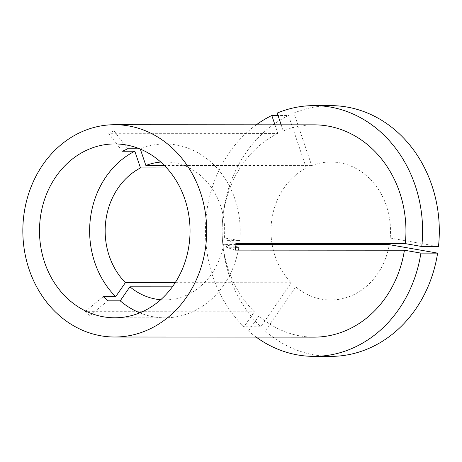<?xml version="1.0" encoding="UTF-8"?>
<svg xmlns="http://www.w3.org/2000/svg" width="462" height="462" viewBox="0 0 462 462"><rect width="100%" height="100%" fill="white"/><g stroke="black" fill="none" stroke-linecap="round" stroke-linejoin="round"><path stroke-width="0.35" stroke-dasharray="2.31 1.73" d="M330.821 105.631A125.375 108.576 -90 0 0 293.913 113.075L311.7 165.61A69 59.754 -90 0 1 330.786 162.006A69 59.754 -90 0 1 390.182 238.046L224.353 237.936L239.72 240.627A86.925 75.277 -90 0 0 176.23 144.953A86.925 75.277 -90 0 0 164.969 143.971A86.925 75.277 -90 0 0 140.217 148.787L139.57 148.787M139.784 312.838A86.925 75.277 -90 0 0 153.598 316.834A86.925 75.277 -90 0 0 164.853 317.821A86.925 75.277 -90 0 0 238.848 247.239M236.024 244.554L223.487 244.548L235.753 246.696M160.695 299.723A69 59.754 -90 0 0 164.865 299.896A69 59.754 -90 0 0 223.487 244.548M330.653 356.381A125.375 108.576 -90 0 1 314.42 354.96A125.375 108.576 -90 0 1 265.223 330.994L295.732 286.931A69 59.754 -90 0 0 321.76 299.22A69 59.754 -90 0 0 330.694 300.005A69 59.754 -90 0 0 389.31 244.658M265.223 330.994L248.504 330.983A125.375 108.576 -90 0 0 256.179 337.104M248.504 330.983L258.905 315.962A106.15 91.926 -90 0 0 300.208 335.943A106.15 91.926 -90 0 0 313.952 337.144M314.096 124.844A106.15 91.926 -90 0 0 283.258 130.971L114.108 130.862L108.714 133.293A260.776 121.396 65.7 0 0 122.447 151.213M274.959 124.821L277.87 133.408L108.714 133.293M277.87 133.408A106.15 91.926 -90 0 0 254.383 311.786L85.233 311.671L89.755 315.846A260.776 101.9 -47.3 0 1 107.825 300.826M258.905 315.962L89.755 315.846M256.318 124.809A125.375 108.576 -90 0 0 243.982 326.807L254.383 311.786M271.974 243.526A69 59.754 -90 0 1 306.306 168.041L288.519 115.512L278.02 115.5M288.519 115.512A125.375 108.576 -90 0 0 260.701 326.819L243.982 326.807M272.153 244.577A69 59.754 -90 0 0 291.204 282.756L260.701 326.819M291.204 282.756L175.196 282.675M306.306 168.041L166.724 167.949M295.732 286.931L172.343 286.844M235.684 247.239L226.472 247.228L227.344 240.621L239.72 240.627M281.179 124.821L283.258 130.971M293.913 113.075L277.194 113.063M390.182 238.046L438.478 246.512M224.353 237.936A69 59.754 -90 0 0 164.957 161.896A69 59.754 -90 0 0 160.788 162.064M311.7 165.61L164.408 165.506M140.321 149.093L140.217 148.787M236.146 243.503A260.776 19.496 -172.5 0 1 227.344 240.621M235.273 250.115A260.776 19.496 -172.5 0 1 226.472 247.228M85.233 311.671A260.776 101.9 -47.3 0 1 103.303 296.65M114.108 130.862A260.776 121.396 65.7 0 0 127.841 148.776M164.969 143.971L114.824 143.936M330.694 300.005L164.865 299.896M164.853 317.821L114.703 317.787M330.786 162.006L164.957 161.896"/><path stroke-width="0.69" d="M139.57 148.787L127.841 148.776L122.447 151.213L134.823 151.224A86.925 75.277 -90 0 0 115.673 296.662L103.303 296.65L107.825 300.826L120.201 300.837A86.925 75.277 -90 0 0 139.784 312.838M126.08 144.924A86.925 75.277 -90 0 0 114.824 143.936A86.925 75.277 -90 0 0 39.703 224.295A86.925 75.277 -90 0 0 103.448 316.799A86.925 75.277 -90 0 0 114.703 317.787A86.925 75.277 -90 0 0 189.824 237.428A86.925 75.277 -90 0 0 126.08 144.924M256.179 337.104A125.375 108.576 -90 0 0 297.707 354.949A125.375 108.576 -90 0 0 313.941 356.369L330.653 356.381A125.375 108.576 -90 0 0 437.612 253.124L389.31 244.658L236.024 244.554M172.343 286.844L129.903 286.815A69 59.754 -90 0 0 155.931 299.11A69 59.754 -90 0 0 160.695 299.723M421.766 246.5A125.375 108.576 -90 0 0 314.108 105.619L330.821 105.631A125.375 108.576 -90 0 1 438.478 246.512L421.766 246.5L405.295 243.613A106.15 91.926 -90 0 0 327.841 126.045A106.15 91.926 -90 0 0 314.096 124.844L114.836 124.711A106.15 91.926 -90 0 0 23.1 222.84A106.15 91.926 -90 0 0 100.947 335.81A106.15 91.926 -90 0 0 114.692 337.012A106.15 91.926 -90 0 0 206.427 238.883A106.15 91.926 -90 0 0 128.58 125.912A106.15 91.926 -90 0 0 114.836 124.711M114.692 337.012L313.952 337.144A106.15 91.926 -90 0 0 404.429 250.225L235.273 250.115L236.146 243.503L405.295 243.613M278.02 115.5L271.8 115.5L274.959 124.821M271.8 115.5A125.375 108.576 -90 0 0 256.318 124.809M313.941 356.369A125.375 108.576 -90 0 0 420.894 253.112L404.429 250.225M437.612 253.124L420.894 253.112M271.974 243.526A69 59.754 -90 0 0 272.153 244.577M175.196 282.675L125.381 282.646L115.673 296.662M166.724 167.949L140.483 167.931A69 59.754 -90 0 0 125.381 282.646M140.483 167.931L134.823 151.224M129.903 286.815L120.201 300.837M235.753 246.696L238.848 247.239L235.684 247.239M314.108 105.619A125.375 108.576 -90 0 0 277.194 113.063L281.179 124.821M160.788 162.064A69 59.754 -90 0 0 145.876 165.494L140.321 149.093M164.408 165.506L145.876 165.494"/></g></svg>
